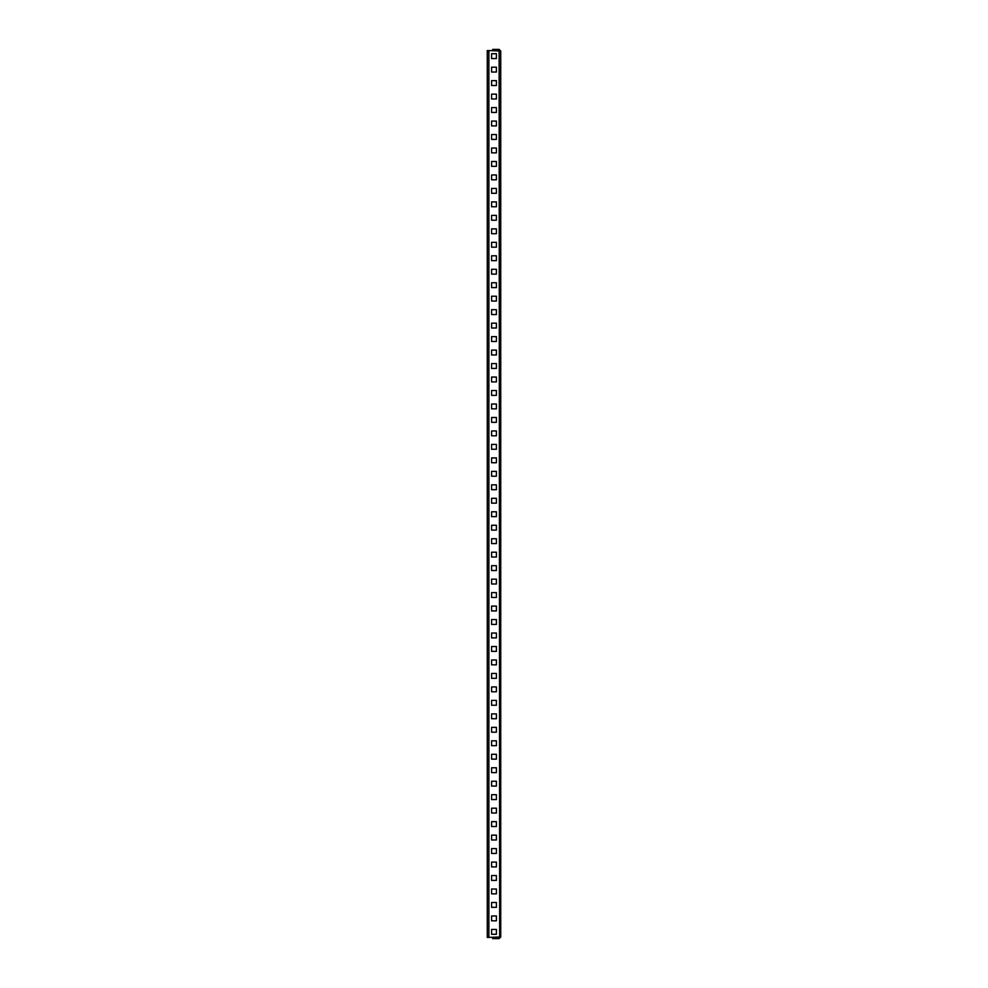 <?xml version="1.0" encoding="UTF-8"?>
<svg xmlns="http://www.w3.org/2000/svg" width="988" height="988" viewBox="0 0 988 988"><rect width="100%" height="100%" fill="white"/><g stroke="black" fill="none" stroke-linecap="round" stroke-linejoin="round"><path stroke-width="1.48" d="M488.875 50.573L500.731 51.018L500.731 936.982L487.269 937.427L487.269 50.573L488.875 50.573L488.875 937.427M496.421 53.71L491.579 53.71L491.579 58.564L496.421 58.564L496.421 53.71L491.579 53.71L491.579 58.564L496.421 58.564L496.421 53.71M496.421 67.184L491.579 67.184L491.579 72.038L496.421 72.038L496.421 67.184L491.579 67.184L491.579 72.038L496.421 72.038L496.421 67.184M496.421 80.658L491.579 80.658L491.579 85.511L496.421 85.511L496.421 80.658L491.579 80.658L491.579 85.511L496.421 85.511L496.421 80.658M496.421 94.132L491.579 94.132L491.579 98.985L496.421 98.985L496.421 94.132L491.579 94.132L491.579 98.985L496.421 98.985L496.421 94.132M496.421 107.606L491.579 107.606L491.579 112.447L496.421 112.447L496.421 107.606L491.579 107.606L491.579 112.447L496.421 112.447L496.421 107.606M496.421 121.079L491.579 121.079L491.579 125.921L496.421 125.921L496.421 121.079L491.579 121.079L491.579 125.921L496.421 125.921L496.421 121.079M496.421 134.553L491.579 134.553L491.579 139.394L496.421 139.394L496.421 134.553L491.579 134.553L491.579 139.394L496.421 139.394L496.421 134.553M496.421 148.015L491.579 148.015L491.579 152.868L496.421 152.868L496.421 148.015L491.579 148.015L491.579 152.868L496.421 152.868L496.421 148.015M496.421 161.489L491.579 161.489L491.579 166.342L496.421 166.342L496.421 161.489L491.579 161.489L491.579 166.342L496.421 166.342L496.421 161.489M496.421 174.962L491.579 174.962L491.579 179.816L496.421 179.816L496.421 174.962L491.579 174.962L491.579 179.816L496.421 179.816L496.421 174.962M496.421 188.436L491.579 188.436L491.579 193.29L496.421 193.29L496.421 188.436L491.579 188.436L491.579 193.29L496.421 193.29L496.421 188.436M496.421 201.91L491.579 201.91L491.579 206.764L496.421 206.764L496.421 201.91L491.579 201.91L491.579 206.764L496.421 206.764L496.421 201.91M496.421 215.384L491.579 215.384L491.579 220.238L496.421 220.238L496.421 215.384L491.579 215.384L491.579 220.238L496.421 220.238L496.421 215.384M496.421 228.858L491.579 228.858L491.579 233.711L496.421 233.711L496.421 228.858L491.579 228.858L491.579 233.711L496.421 233.711L496.421 228.858M496.421 242.332L491.579 242.332L491.579 247.185L496.421 247.185L496.421 242.332L491.579 242.332L491.579 247.185L496.421 247.185L496.421 242.332M496.421 255.806L491.579 255.806L491.579 260.647L496.421 260.647L496.421 255.806L491.579 255.806L491.579 260.647L496.421 260.647L496.421 255.806M496.421 269.279L491.579 269.279L491.579 274.121L496.421 274.121L496.421 269.279L491.579 269.279L491.579 274.121L496.421 274.121L496.421 269.279M496.421 282.753L491.579 282.753L491.579 287.594L496.421 287.594L496.421 282.753L491.579 282.753L491.579 287.594L496.421 287.594L496.421 282.753M496.421 296.215L491.579 296.215L491.579 301.068L496.421 301.068L496.421 296.215L491.579 296.215L491.579 301.068L496.421 301.068L496.421 296.215M496.421 309.689L491.579 309.689L491.579 314.542L496.421 314.542L496.421 309.689L491.579 309.689L491.579 314.542L496.421 314.542L496.421 309.689M496.421 323.162L491.579 323.162L491.579 328.016L496.421 328.016L496.421 323.162L491.579 323.162L491.579 328.016L496.421 328.016L496.421 323.162M496.421 336.636L491.579 336.636L491.579 341.49L496.421 341.49L496.421 336.636L491.579 336.636L491.579 341.49L496.421 341.49L496.421 336.636M496.421 350.11L491.579 350.11L491.579 354.964L496.421 354.964L496.421 350.11L491.579 350.11L491.579 354.964L496.421 354.964L496.421 350.11M496.421 363.584L491.579 363.584L491.579 368.438L496.421 368.438L496.421 363.584L491.579 363.584L491.579 368.438L496.421 368.438L496.421 363.584M496.421 377.058L491.579 377.058L491.579 381.911L496.421 381.911L496.421 377.058L491.579 377.058L491.579 381.911L496.421 381.911L496.421 377.058M496.421 390.532L491.579 390.532L491.579 395.385L496.421 395.385L496.421 390.532L491.579 390.532L491.579 395.385L496.421 395.385L496.421 390.532M496.421 404.006L491.579 404.006L491.579 408.847L496.421 408.847L496.421 404.006L491.579 404.006L491.579 408.847L496.421 408.847L496.421 404.006M496.421 417.479L491.579 417.479L491.579 422.321L496.421 422.321L496.421 417.479L491.579 417.479L491.579 422.321L496.421 422.321L496.421 417.479M496.421 430.953L491.579 430.953L491.579 435.794L496.421 435.794L496.421 430.953L491.579 430.953L491.579 435.794L496.421 435.794L496.421 430.953M496.421 444.415L491.579 444.415L491.579 449.268L496.421 449.268L496.421 444.415L491.579 444.415L491.579 449.268L496.421 449.268L496.421 444.415M496.421 457.889L491.579 457.889L491.579 462.742L496.421 462.742L496.421 457.889L491.579 457.889L491.579 462.742L496.421 462.742L496.421 457.889M496.421 471.362L491.579 471.362L491.579 476.216L496.421 476.216L496.421 471.362L491.579 471.362L491.579 476.216L496.421 476.216L496.421 471.362M496.421 484.836L491.579 484.836L491.579 489.69L496.421 489.69L496.421 484.836L491.579 484.836L491.579 489.69L496.421 489.69L496.421 484.836M496.421 929.436L491.579 929.436L491.579 934.29L496.421 934.29L496.421 929.436L491.579 929.436L491.579 934.29L496.421 934.29L496.421 929.436M496.421 915.962L491.579 915.962L491.579 920.816L496.421 920.816L496.421 915.962L491.579 915.962L491.579 920.816L496.421 920.816L496.421 915.962M496.421 902.489L491.579 902.489L491.579 907.342L496.421 907.342L496.421 902.489L491.579 902.489L491.579 907.342L496.421 907.342L496.421 902.489M496.421 889.015L491.579 889.015L491.579 893.868L496.421 893.868L496.421 889.015L491.579 889.015L491.579 893.868L496.421 893.868L496.421 889.015M496.421 875.553L491.579 875.553L491.579 880.394L496.421 880.394L496.421 875.553L491.579 875.553L491.579 880.394L496.421 880.394L496.421 875.553M496.421 862.079L491.579 862.079L491.579 866.921L496.421 866.921L496.421 862.079L491.579 862.079L491.579 866.921L496.421 866.921L496.421 862.079M496.421 848.606L491.579 848.606L491.579 853.447L496.421 853.447L496.421 848.606L491.579 848.606L491.579 853.447L496.421 853.447L496.421 848.606M496.421 835.132L491.579 835.132L491.579 839.985L496.421 839.985L496.421 835.132L491.579 835.132L491.579 839.985L496.421 839.985L496.421 835.132M496.421 821.658L491.579 821.658L491.579 826.511L496.421 826.511L496.421 821.658L491.579 821.658L491.579 826.511L496.421 826.511L496.421 821.658M496.421 808.184L491.579 808.184L491.579 813.038L496.421 813.038L496.421 808.184L491.579 808.184L491.579 813.038L496.421 813.038L496.421 808.184M496.421 794.71L491.579 794.71L491.579 799.564L496.421 799.564L496.421 794.71L491.579 794.71L491.579 799.564L496.421 799.564L496.421 794.71M496.421 781.236L491.579 781.236L491.579 786.09L496.421 786.09L496.421 781.236L491.579 781.236L491.579 786.09L496.421 786.09L496.421 781.236M496.421 767.762L491.579 767.762L491.579 772.616L496.421 772.616L496.421 767.762L491.579 767.762L491.579 772.616L496.421 772.616L496.421 767.762M496.421 754.289L491.579 754.289L491.579 759.142L496.421 759.142L496.421 754.289L491.579 754.289L491.579 759.142L496.421 759.142L496.421 754.289M496.421 740.815L491.579 740.815L491.579 745.668L496.421 745.668L496.421 740.815L491.579 740.815L491.579 745.668L496.421 745.668L496.421 740.815M496.421 727.353L491.579 727.353L491.579 732.194L496.421 732.194L496.421 727.353L491.579 727.353L491.579 732.194L496.421 732.194L496.421 727.353M496.421 713.879L491.579 713.879L491.579 718.721L496.421 718.721L496.421 713.879L491.579 713.879L491.579 718.721L496.421 718.721L496.421 713.879M496.421 700.406L491.579 700.406L491.579 705.247L496.421 705.247L496.421 700.406L491.579 700.406L491.579 705.247L496.421 705.247L496.421 700.406M496.421 686.932L491.579 686.932L491.579 691.785L496.421 691.785L496.421 686.932L491.579 686.932L491.579 691.785L496.421 691.785L496.421 686.932M496.421 673.458L491.579 673.458L491.579 678.311L496.421 678.311L496.421 673.458L491.579 673.458L491.579 678.311L496.421 678.311L496.421 673.458M496.421 659.984L491.579 659.984L491.579 664.838L496.421 664.838L496.421 659.984L491.579 659.984L491.579 664.838L496.421 664.838L496.421 659.984M496.421 646.51L491.579 646.51L491.579 651.364L496.421 651.364L496.421 646.51L491.579 646.51L491.579 651.364L496.421 651.364L496.421 646.51M496.421 633.036L491.579 633.036L491.579 637.89L496.421 637.89L496.421 633.036L491.579 633.036L491.579 637.89L496.421 637.89L496.421 633.036M496.421 619.562L491.579 619.562L491.579 624.416L496.421 624.416L496.421 619.562L491.579 619.562L491.579 624.416L496.421 624.416L496.421 619.562M496.421 606.089L491.579 606.089L491.579 610.942L496.421 610.942L496.421 606.089L491.579 606.089L491.579 610.942L496.421 610.942L496.421 606.089M496.421 592.615L491.579 592.615L491.579 597.468L496.421 597.468L496.421 592.615L491.579 592.615L491.579 597.468L496.421 597.468L496.421 592.615M496.421 579.153L491.579 579.153L491.579 583.994L496.421 583.994L496.421 579.153L491.579 579.153L491.579 583.994L496.421 583.994L496.421 579.153M496.421 565.679L491.579 565.679L491.579 570.521L496.421 570.521L496.421 565.679L491.579 565.679L491.579 570.521L496.421 570.521L496.421 565.679M496.421 552.206L491.579 552.206L491.579 557.047L496.421 557.047L496.421 552.206L491.579 552.206L491.579 557.047L496.421 557.047L496.421 552.206M496.421 538.732L491.579 538.732L491.579 543.585L496.421 543.585L496.421 538.732L491.579 538.732L491.579 543.585L496.421 543.585L496.421 538.732M496.421 525.258L491.579 525.258L491.579 530.111L496.421 530.111L496.421 525.258L491.579 525.258L491.579 530.111L496.421 530.111L496.421 525.258M496.421 511.784L491.579 511.784L491.579 516.638L496.421 516.638L496.421 511.784L491.579 511.784L491.579 516.638L496.421 516.638L496.421 511.784M496.421 498.31L491.579 498.31L491.579 503.164L496.421 503.164L496.421 498.31L491.579 498.31L491.579 503.164L496.421 503.164L496.421 498.31M500.731 51.018L499.125 49.4L492.654 49.4L492.654 50.474L499.656 51.018M500.731 936.982L499.125 938.6L492.654 938.6L492.654 937.526L499.656 936.982L499.125 50.573M499.125 49.4L499.125 50.474M499.125 938.6L499.125 937.526"/></g></svg>
